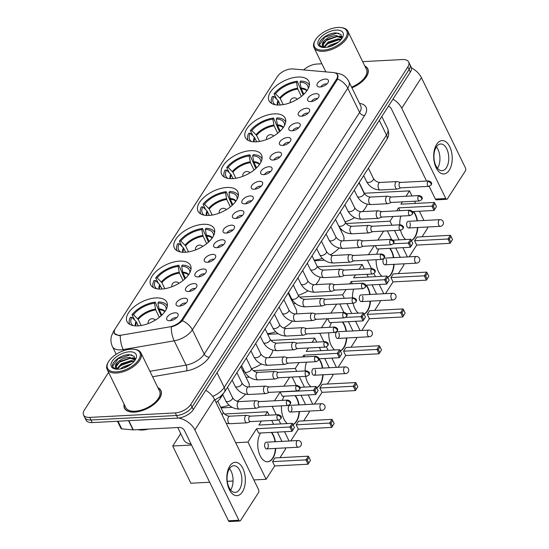 <?xml version="1.0" encoding="UTF-8"?>
<svg xmlns="http://www.w3.org/2000/svg" width="549" height="549" viewBox="0 0 549 549"><rect width="100%" height="100%" fill="white"/><g stroke="black" fill="none" stroke-linecap="round" stroke-linejoin="round"><path stroke-width="0.82" d="M232.611 178.624A22.145 11.241 -26 0 0 254.489 169.689A22.145 11.241 -26 0 0 261.502 154.942A22.145 11.241 -26 0 0 250.584 150.673A22.145 11.241 -26 0 0 228.707 159.608A22.145 11.241 -26 0 0 221.693 174.356A22.145 11.241 -26 0 0 232.611 178.624M161.598 289.062A22.145 11.241 -26 0 0 183.476 280.127A22.145 11.241 -26 0 0 190.489 265.38A22.145 11.241 -26 0 0 179.571 261.111A22.145 11.241 -26 0 0 157.693 270.046A22.145 11.241 -26 0 0 150.68 284.794A22.145 11.241 -26 0 0 161.598 289.062M185.267 252.252A22.145 11.241 -26 0 0 207.145 243.317A22.145 11.241 -26 0 0 214.158 228.569A22.145 11.241 -26 0 0 203.24 224.301A22.145 11.241 -26 0 0 181.362 233.236A22.145 11.241 -26 0 0 174.356 247.983A22.145 11.241 -26 0 0 185.267 252.252M208.943 215.441A22.145 11.241 -26 0 0 230.82 206.506A22.145 11.241 -26 0 0 237.834 191.752A22.145 11.241 -26 0 0 226.915 187.483A22.145 11.241 -26 0 0 205.038 196.418A22.145 11.241 -26 0 0 198.024 211.173A22.145 11.241 -26 0 0 208.943 215.441M256.287 141.814A22.145 11.241 -26 0 0 278.165 132.879A22.145 11.241 -26 0 0 285.171 118.131A22.145 11.241 -26 0 0 274.26 113.863A22.145 11.241 -26 0 0 252.382 122.798A22.145 11.241 -26 0 0 245.369 137.545A22.145 11.241 -26 0 0 256.287 141.814M279.956 104.996A22.145 11.241 -26 0 0 301.833 96.061A22.145 11.241 -26 0 0 308.847 81.314A22.145 11.241 -26 0 0 297.929 77.045A22.145 11.241 -26 0 0 276.051 85.98A22.145 11.241 -26 0 0 269.037 100.728A22.145 11.241 -26 0 0 279.956 104.996M137.923 325.88A22.145 11.241 -26 0 0 159.8 316.945A22.145 11.241 -26 0 0 166.814 302.197A22.145 11.241 -26 0 0 155.902 297.929A22.145 11.241 -26 0 0 134.025 306.864A22.145 11.241 -26 0 0 127.011 321.611A22.145 11.241 -26 0 0 137.923 325.88M184.34 298.217A6.265 3.184 154 0 1 187.559 300.612A6.265 3.184 154 0 1 179.249 306.129A6.265 3.184 154 0 1 177.018 305.752A6.265 3.184 154 0 1 177.396 301.435A6.265 3.184 154 0 1 184.34 298.217M185.96 303.144A3.761 1.908 -26 0 0 184.896 303.034A3.761 1.908 -26 0 0 179.997 306.054M193.735 283.607A6.265 3.184 154 0 1 196.954 286.002A6.265 3.184 154 0 1 188.643 291.519A6.265 3.184 154 0 1 186.413 291.142A6.265 3.184 154 0 1 186.79 286.825A6.265 3.184 154 0 1 193.735 283.607M195.355 288.534A3.761 1.908 -26 0 0 194.291 288.424A3.761 1.908 -26 0 0 189.391 291.444M203.13 268.996A6.265 3.184 154 0 1 206.349 271.391A6.265 3.184 154 0 1 198.038 276.909A6.265 3.184 154 0 1 195.808 276.531A6.265 3.184 154 0 1 196.185 272.215A6.265 3.184 154 0 1 203.13 268.996M204.75 273.924A3.761 1.908 -26 0 0 203.686 273.814A3.761 1.908 -26 0 0 198.786 276.833M212.518 254.386A6.265 3.184 154 0 1 215.736 256.781A6.265 3.184 154 0 1 207.433 262.298A6.265 3.184 154 0 1 205.202 261.921A6.265 3.184 154 0 1 205.58 257.605A6.265 3.184 154 0 1 212.518 254.386M214.137 259.32A3.761 1.908 -26 0 0 213.081 259.203A3.761 1.908 -26 0 0 208.181 262.223M221.913 239.776A6.265 3.184 154 0 1 225.131 242.178A6.265 3.184 154 0 1 216.828 247.688A6.265 3.184 154 0 1 214.597 247.318A6.265 3.184 154 0 1 214.975 242.994A6.265 3.184 154 0 1 221.913 239.776M223.532 244.71A3.761 1.908 -26 0 0 222.475 244.6A3.761 1.908 -26 0 0 217.576 247.613M231.307 225.172A6.265 3.184 154 0 1 234.526 227.567A6.265 3.184 154 0 1 226.222 233.078A6.265 3.184 154 0 1 223.992 232.707A6.265 3.184 154 0 1 224.363 228.384A6.265 3.184 154 0 1 231.307 225.172M232.927 230.1A3.761 1.908 -26 0 0 231.87 229.99A3.761 1.908 -26 0 0 226.97 233.002M240.702 210.562A6.265 3.184 154 0 1 243.921 212.957A6.265 3.184 154 0 1 235.617 218.475A6.265 3.184 154 0 1 233.38 218.097A6.265 3.184 154 0 1 233.757 213.774A6.265 3.184 154 0 1 240.702 210.562M242.322 215.489A3.761 1.908 -26 0 0 241.265 215.38A3.761 1.908 -26 0 0 236.365 218.392M250.097 195.952A6.265 3.184 154 0 1 253.315 198.347A6.265 3.184 154 0 1 245.012 203.864A6.265 3.184 154 0 1 242.775 203.487A6.265 3.184 154 0 1 243.152 199.17A6.265 3.184 154 0 1 250.097 195.952M251.717 200.879A3.761 1.908 -26 0 0 250.66 200.769A3.761 1.908 -26 0 0 245.76 203.789M259.492 181.342A6.265 3.184 154 0 1 262.71 183.737A6.265 3.184 154 0 1 254.407 189.254A6.265 3.184 154 0 1 252.169 188.877A6.265 3.184 154 0 1 252.547 184.56A6.265 3.184 154 0 1 259.492 181.342M261.111 186.269A3.761 1.908 -26 0 0 260.054 186.159A3.761 1.908 -26 0 0 255.148 189.179M268.886 166.731A6.265 3.184 154 0 1 272.105 169.126A6.265 3.184 154 0 1 263.801 174.644A6.265 3.184 154 0 1 261.564 174.266A6.265 3.184 154 0 1 261.942 169.95A6.265 3.184 154 0 1 268.886 166.731M270.506 171.659A3.761 1.908 -26 0 0 269.449 171.549A3.761 1.908 -26 0 0 264.543 174.568M278.281 152.121A6.265 3.184 154 0 1 281.5 154.516A6.265 3.184 154 0 1 273.189 160.034A6.265 3.184 154 0 1 270.959 159.663A6.265 3.184 154 0 1 271.336 155.34A6.265 3.184 154 0 1 278.281 152.121M279.901 157.055A3.761 1.908 -26 0 0 278.837 156.939A3.761 1.908 -26 0 0 273.937 159.958M287.676 137.518A6.265 3.184 154 0 1 290.895 139.913A6.265 3.184 154 0 1 282.584 145.423A6.265 3.184 154 0 1 280.354 145.053A6.265 3.184 154 0 1 280.731 140.729A6.265 3.184 154 0 1 287.676 137.518M289.296 142.445A3.761 1.908 -26 0 0 288.232 142.335A3.761 1.908 -26 0 0 283.332 145.348M297.064 122.907A6.265 3.184 154 0 1 300.289 125.302A6.265 3.184 154 0 1 291.979 130.813A6.265 3.184 154 0 1 289.748 130.442A6.265 3.184 154 0 1 290.126 126.119A6.265 3.184 154 0 1 297.064 122.907M298.683 127.835A3.761 1.908 -26 0 0 297.627 127.725A3.761 1.908 -26 0 0 292.727 130.737M306.459 108.297A6.265 3.184 154 0 1 309.677 110.692A6.265 3.184 154 0 1 301.374 116.21A6.265 3.184 154 0 1 299.143 115.832A6.265 3.184 154 0 1 299.521 111.516A6.265 3.184 154 0 1 306.459 108.297M308.078 113.224A3.761 1.908 -26 0 0 307.021 113.115A3.761 1.908 -26 0 0 302.122 116.134M315.853 93.687A6.265 3.184 154 0 1 319.072 96.082A6.265 3.184 154 0 1 310.768 101.599A6.265 3.184 154 0 1 308.538 101.222A6.265 3.184 154 0 1 308.915 96.905A6.265 3.184 154 0 1 315.853 93.687M317.473 98.614A3.761 1.908 -26 0 0 316.416 98.504A3.761 1.908 -26 0 0 311.516 101.524M325.248 79.077A6.265 3.184 154 0 1 328.467 81.472A6.265 3.184 154 0 1 320.163 86.989A6.265 3.184 154 0 1 317.933 86.612A6.265 3.184 154 0 1 318.303 82.295A6.265 3.184 154 0 1 325.248 79.077M326.868 84.004A3.761 1.908 -26 0 0 325.811 83.894A3.761 1.908 -26 0 0 320.911 86.914M174.946 312.827A6.265 3.184 154 0 1 178.164 315.222A6.265 3.184 154 0 1 169.861 320.74A6.265 3.184 154 0 1 167.623 320.362A6.265 3.184 154 0 1 168.001 316.039A6.265 3.184 154 0 1 174.946 312.827M176.565 317.754A3.761 1.908 -26 0 0 175.508 317.645A3.761 1.908 -26 0 0 170.602 320.657M121.789 335.082A11.282 5.723 154 0 1 120.094 335.274A11.282 5.723 154 0 1 114.528 333.099A11.282 5.723 154 0 1 115.283 328.645L277.389 76.544A11.282 5.723 154 0 1 292.912 68.954L333.277 72.543A11.282 5.723 154 0 1 337.278 74.691A11.282 5.723 154 0 1 336.53 79.145L182.014 319.436A11.282 5.723 154 0 1 169.751 326.854L121.789 335.082M223.285 393.722L220.478 398.087A12.538 6.362 154 0 1 216.052 402.458M124.095 404.133A20.265 10.287 -26 0 0 124.458 408.223A20.265 10.287 -26 0 0 134.45 412.127A20.265 10.287 -26 0 0 154.468 403.954A20.265 10.287 -26 0 0 160.884 390.456A20.265 10.287 -26 0 0 157.892 387.649M351.923 87.826A20.265 10.287 -26 0 0 367.761 68.735A20.265 10.287 -26 0 0 364.762 65.928M336.585 73.772L337.875 75.144L337.71 79.029A14.624 9.669 32.7 0 1 347.771 88.183L192.376 329.839A16.71 8.482 154 0 1 174.205 340.833L123.23 349.576A14.624 6.279 -99.7 0 1 120.3 335.638L118.865 335.611L114.123 333.36L114.494 330.224M108.606 372.373L84.381 410.041A12.538 6.362 -26 0 0 83.551 414.989L86.076 420.163A12.538 6.362 -26 0 0 92.253 422.579L177.794 418.091A12.538 6.362 -26 0 0 193.31 409.636L410.357 72.091L409.094 69.503A12.538 6.362 -26 0 0 409.931 64.556A12.538 6.362 -26 0 1 409.094 69.503L192.047 407.042L409.094 69.503L407.832 66.916A12.538 6.362 -26 0 0 408.669 61.968A12.538 6.362 -26 0 0 402.492 59.553L362.669 61.639M177.794 418.091L176.531 415.504A12.538 6.362 -26 0 0 192.047 407.042A12.538 6.362 -26 0 1 176.531 415.504L90.99 419.992L176.531 415.504L175.268 412.917A12.538 6.362 -26 0 0 190.784 404.455L407.832 66.916M84.814 417.576A12.538 6.362 -26 0 0 90.99 419.992A12.538 6.362 -26 0 1 84.814 417.576M337.71 79.029L182.323 320.685C179.496 323.567 175.81 325.66 171.274 326.95A14.624 6.279 -99.7 0 0 174.205 340.833L186.042 365.099A16.71 8.482 -26 0 0 204.214 354.105L359.609 112.449A16.71 8.482 -26 0 0 360.72 105.854L348.883 81.588A16.71 8.482 154 0 1 347.771 88.183L359.609 112.449A4.179 2.759 -147.3 0 0 364.66 115.503L209.272 357.159A20.889 10.603 154 0 1 186.557 370.898L152.567 376.731M321.879 63.78L316.951 64.041A12.538 6.362 -26 0 0 303.638 69.908M83.551 414.989A12.538 6.362 -26 0 0 89.727 417.405L175.268 412.917M410.357 72.091A12.538 6.362 -26 0 0 411.194 67.143L408.669 61.968M242.397 491.931A16.71 9.237 -93 0 1 229.304 489.536A16.71 9.237 -93 0 1 229.77 466.046A16.71 9.237 -93 0 1 242.871 468.441A16.71 9.237 -93 0 1 242.397 491.931M229.427 468.722A13.368 7.391 87 0 0 227.718 483.738A13.368 7.391 87 0 0 235.178 492.426A13.368 7.391 87 0 0 239.529 489.427A13.368 7.391 87 0 0 241.244 474.411A13.368 7.391 87 0 0 233.778 465.724A13.368 7.391 87 0 0 229.427 468.722M229.503 468.606A13.368 7.391 -93 0 1 230.704 489.893A13.368 7.391 -93 0 1 230.628 490.01M178.617 418.022A16.71 11.049 32.7 0 1 194.874 429.956L238.904 520.232A2.086 1.153 87 0 0 239.865 521.001A2.086 1.153 87 0 0 240.544 520.534L258.517 492.583A2.086 1.153 87 0 0 258.579 489.646L214.549 399.37L194.874 429.956M205.758 390.284A16.71 11.049 32.7 0 1 214.549 399.37M239.865 521.001L229.434 521.55A2.086 1.153 -93 0 1 228.473 520.781L184.443 430.505A4.179 2.759 -147.3 0 0 179.393 427.451L133.297 429.874A2.086 1.064 154 0 1 133.009 429.867L121.741 428.872A2.086 1.064 154 0 1 121 428.467L117.486 421.255M131.026 349.171A17.966 9.12 -26 0 0 108.331 362.045A17.966 9.12 -26 0 0 116.443 371.851A17.966 9.12 -26 0 0 137.689 361.112A17.966 9.12 -26 0 0 134.43 349.315A17.966 9.12 -26 0 0 131.026 349.171M108.331 362.045L107.933 362.765A18.803 9.546 -26 0 0 107.151 369.402A18.803 9.546 -26 0 0 116.422 373.025A18.803 9.546 -26 0 0 134.992 365.435A18.803 9.546 -26 0 0 140.949 352.918A18.803 9.546 -26 0 0 135.239 349.445L134.43 349.315M107.151 369.402L125.776 407.578A18.803 9.546 -26 0 0 135.04 411.201A18.803 9.546 -26 0 0 153.617 403.618A18.803 9.546 -26 0 0 159.574 391.094L140.949 352.918M124.218 404.393A20.052 10.177 -26 0 0 124.65 408.127A20.052 10.177 -26 0 0 134.532 411.997A20.052 10.177 -26 0 0 154.344 403.906A20.052 10.177 -26 0 0 160.699 390.545A20.052 10.177 -26 0 0 158.016 387.91M137.785 429.641A20.889 10.603 -26 0 0 142.719 429.997A20.889 10.603 -26 0 0 148.47 429.078M116.848 368.976L121.308 363.719L131.218 360.569L134.34 361.098M116.608 369.271L116.313 363.568A10.445 5.305 -26 0 0 115.619 367.693A10.445 5.305 -26 0 0 117.369 369.23L121.7 364.529L131.609 361.372L133.881 361.633M116.313 363.568C119.531 359.808 123.978 357.728 129.639 357.33L135.013 359.801M115.743 367.926L115.619 367.343L120.121 361.29L130.031 358.14L134.979 359.952M120.43 368.935L122.887 366.952L131.492 363.863M122.201 368.537L129.989 364.961M118.138 369.209A13.787 7 -26 0 0 135.576 359.293A13.787 7 -26 0 0 129.331 351.806A13.787 7 -26 0 0 113.046 360.027A13.787 7 -26 0 0 115.482 369.093A13.787 7 -26 0 0 118.138 369.209M134.814 360.48L134.176 356.294L129.276 354.661C121.192 354.352 110.514 362.608 112.682 366.835L115.846 369.12M112.833 367.123L112.641 366.327L118.062 358.84L130.065 354.894L131.925 355.011M116.409 364.804L119.641 362.079L130.724 358.161M133.544 358.25L135.143 358.634M117.987 368.043L121.219 365.311L132.302 361.4M123.333 368.201L129.056 365.565M132.46 357.756L135.116 358.291M134.038 360.988L134.402 361.022M166.196 309.444A19.133 9.71 -26 0 0 157.947 303.041L159.231 309.732L161.859 315.112M129.715 324.294A20.889 10.603 -26 0 0 129.77 324.411L129.715 324.294A20.889 10.603 -26 0 1 130.346 317.363L131.815 317.288L136.035 321.426L138.362 325.852L135.768 321.172M134.642 320.067L132.041 314.728A20.889 10.603 -26 0 1 155.189 302.108L161.118 315.805M177.746 427.541L183.716 439.783A22.983 11.666 -26 0 0 191.066 444.079M167.267 305.978L167.321 306.095A20.889 10.603 -26 0 0 167.267 305.978A20.889 10.603 -26 0 0 158.668 301.929L157.947 303.041M155.189 302.108L154.475 303.226A19.133 9.71 -26 0 0 133.51 314.652L132.041 314.728M133.51 314.652L138.224 319.47L141.175 325.516M159.354 317.301L155.751 309.917L154.475 303.226M131.815 317.288A19.133 9.71 -26 0 0 133.098 325.584M271.659 432.413A16.292 9.004 -93 0 1 275.413 441.719M275.763 448.396A16.292 9.004 -93 0 1 272.942 458.134A16.292 9.004 -93 0 1 267.644 461.791A16.292 9.004 -93 0 1 258.565 451.264A16.292 9.004 -93 0 1 260.576 432.989M308.778 463.006L307.289 459.966L305.944 459.884L308.058 464.214L310.473 460.371L308.058 464.214L274.672 465.971L266.114 479.284L253.837 479.929M233.057 481.02L227.272 481.322M209.684 482.248L190.867 483.237L172.715 446.028L180.703 433.607M285.096 447.902L285.61 448.958L280.011 457.674M274.672 465.971L272.558 461.634L274.932 457.941L308.318 456.192L308.984 457.324L307.289 459.966M281.912 441.375L277.396 432.111M273.58 424.295L271.721 420.479M269.134 415.174L267.466 411.75L265.126 415.387M261.502 421.014L258.902 425.063L292.281 423.313L289.906 427.005L291.258 427.088L292.953 424.452L292.281 423.313M256.527 428.755L258.641 433.092L292.02 431.342L289.906 427.005L256.527 428.755L247.963 442.075L266.114 479.284M224.507 414.008L267.466 411.75M247.963 442.075L235.693 442.72M191.532 445.04L172.715 446.028M308.318 456.192L305.944 459.884L272.558 461.634M310.473 460.371L308.984 457.324M292.953 424.452L294.436 427.493L292.02 431.342L294.436 427.493M291.258 427.088L292.741 430.128M266.615 448.876L298.258 447.215A3.342 1.846 -93 0 1 296.728 445.987A3.342 1.846 -93 0 1 296.817 441.286A3.342 1.846 -93 0 1 297.908 440.538L266.265 442.199A3.342 1.846 87 0 0 264.707 444.148A3.342 1.846 87 0 0 265.085 447.648A3.342 1.846 87 0 0 266.615 448.876A3.342 1.846 87 0 0 268.173 446.927A3.342 1.846 87 0 0 267.795 443.427M271.309 432.427A16.292 9.004 -93 0 1 273.052 435.254A16.292 9.004 -93 0 1 275.07 441.739M275.42 448.409A16.292 9.004 -93 0 1 267.466 461.798M189.872 272.627A19.133 9.71 -26 0 0 181.623 266.231L182.899 272.922L185.528 278.302M153.384 287.484A20.889 10.603 -26 0 0 153.446 287.601L153.384 287.484A20.889 10.603 -26 0 1 154.015 280.553L155.484 280.477L159.704 284.615L162.03 289.042L159.443 284.355M158.311 283.25L155.71 277.911A20.889 10.603 -26 0 1 178.857 265.297L184.793 278.995M190.935 269.168L190.997 269.284A20.889 10.603 -26 0 0 190.935 269.168A20.889 10.603 -26 0 0 182.337 265.112L181.623 266.231M178.857 265.297L178.144 266.409A19.133 9.71 -26 0 0 157.179 277.835L155.71 277.911M157.179 277.835L161.9 282.653L164.851 288.699M183.03 280.491L179.427 273.1L178.144 266.409M220.698 407.228A22.983 11.666 -26 0 0 229.043 405.141M237.01 401.264A22.983 11.666 -26 0 0 245.465 394.189M249.212 386.942A22.983 11.666 -26 0 0 248.697 382.825L240.805 366.643M155.484 280.477A19.133 9.71 -26 0 0 156.774 288.774M295.328 395.596A16.292 9.004 -93 0 1 299.088 404.901M299.438 411.578A16.292 9.004 -93 0 1 296.611 421.323A16.292 9.004 -93 0 1 293.022 424.583M332.447 426.189L330.965 423.149L329.613 423.066L331.726 427.403L334.142 423.554L331.726 427.403L298.347 429.153L290.785 440.909M308.771 411.091L309.286 412.148L303.679 420.863M298.347 429.153L296.234 424.816L298.608 421.131L331.987 419.374L332.66 420.513L330.965 423.149M287.333 423.574A16.292 9.004 -93 0 1 281.479 405.848M282.412 400.365A16.292 9.004 -93 0 1 284.245 396.179M305.587 404.565L301.065 395.294M296.295 385.515L292.171 377.06M289.687 377.19L283.915 386.167M274.521 400.777L280.196 391.945L282.31 396.282L315.696 394.525L313.582 390.195L315.956 386.503L299.802 387.347M272.16 406.342L276.284 414.797M278.865 420.088L280.738 423.917M284.547 431.734L289.069 440.998M246.007 377.307L249.356 377.129M232.172 407.337L221.034 407.921M331.987 419.374L329.613 423.066L296.234 424.816M334.142 423.554L332.66 420.513M280.196 391.945L314.927 390.277L316.622 387.642L315.956 386.503M316.622 387.642L318.111 390.682L315.696 394.525L318.111 390.682M314.927 390.277L316.416 393.317M290.284 412.059L321.927 410.398A3.342 1.846 -93 0 1 320.396 409.17A3.342 1.846 -93 0 1 320.492 404.476A3.342 1.846 -93 0 1 321.577 403.721L289.934 405.382A3.342 1.846 87 0 0 288.376 407.331A3.342 1.846 87 0 0 288.753 410.83A3.342 1.846 87 0 0 290.284 412.059A3.342 1.846 87 0 0 291.842 410.11A3.342 1.846 87 0 0 291.471 406.61M294.978 395.616A16.292 9.004 -93 0 1 296.728 398.437A16.292 9.004 -93 0 1 298.738 404.922M299.088 411.599A16.292 9.004 -93 0 1 292.967 424.473M213.54 235.816A19.133 9.71 -26 0 0 205.292 229.413L206.575 236.104L209.196 241.491M177.059 250.667A20.889 10.603 -26 0 0 177.114 250.783L177.059 250.667A20.889 10.603 -26 0 1 177.684 243.735L179.152 243.66L183.38 247.805L185.706 252.224L183.112 247.544M181.987 246.439L179.386 241.1A20.889 10.603 -26 0 1 202.533 228.48L208.462 242.178M214.611 232.351L214.666 232.467A20.889 10.603 -26 0 0 214.611 232.351A20.889 10.603 -26 0 0 206.005 228.302L205.292 229.413M202.533 228.48L201.812 229.599A19.133 9.71 -26 0 0 180.854 241.025L179.386 241.1M180.854 241.025L185.569 245.842L188.52 251.888M206.698 243.674L203.096 236.29L201.812 229.599M242.72 370.568A22.983 11.666 -26 0 0 243.955 370.465M251.511 368.75A22.983 11.666 -26 0 0 261.379 364.014M268.873 357.68A22.983 11.666 -26 0 0 272.88 350.173M179.152 243.66A19.133 9.71 -26 0 0 180.443 251.957M319.003 358.785A16.292 9.004 -93 0 1 322.757 368.091M323.107 374.768A16.292 9.004 -93 0 1 320.287 384.513A16.292 9.004 -93 0 1 316.691 387.772M356.116 389.378L354.633 386.338L353.281 386.256L355.402 390.593L357.818 386.743L355.402 390.593L322.016 392.343L314.46 404.098M332.44 374.274L332.955 375.331L327.348 384.046M322.016 392.343L319.902 388.006L322.277 384.314L355.656 382.564L356.328 383.703L354.633 386.338M311.002 386.764A16.292 9.004 -93 0 1 305.621 376.353M305.1 370.939A16.292 9.004 -93 0 1 306.541 362.189M329.256 367.748L324.74 358.483M320.925 350.667L319.333 347.4M316.746 342.096L314.803 338.122L312.093 342.343M308.476 347.97L306.246 351.442L339.625 349.686L337.251 353.378L338.603 353.46L340.298 350.825L339.625 349.686M302.698 356.946L303.872 355.134L304.702 356.843M299.081 362.58L295.307 368.448L296.734 371.378M299.322 376.683L304.407 387.107M308.215 394.923L312.738 404.188M270.959 340.428L314.803 338.122M295.307 368.448L253.247 370.657M244.284 371.131L243.022 371.193M355.656 382.564L353.281 386.256L319.902 388.006M357.818 386.743L356.328 383.703M303.872 355.134L337.251 353.378L339.364 357.715L341.78 353.865L339.364 357.715L318.722 358.799M340.298 350.825L341.78 353.865M338.603 353.46L340.085 356.507M313.959 375.248L345.602 373.588A3.342 1.846 -93 0 1 344.072 372.359A3.342 1.846 -93 0 1 344.161 367.658A3.342 1.846 -93 0 1 345.252 366.91L313.609 368.571A3.342 1.846 87 0 0 312.052 370.52A3.342 1.846 87 0 0 312.429 374.02A3.342 1.846 87 0 0 313.959 375.248A3.342 1.846 87 0 0 315.517 373.299A3.342 1.846 87 0 0 315.14 369.8M318.722 358.895A16.292 9.004 -93 0 1 320.396 361.626A16.292 9.004 -93 0 1 322.407 368.111M322.764 374.789A16.292 9.004 -93 0 1 316.636 387.663M237.216 198.999A19.133 9.71 -26 0 0 228.967 192.603L230.244 199.294L232.872 204.674M200.728 213.856A20.889 10.603 -26 0 0 200.79 213.973L200.728 213.856A20.889 10.603 -26 0 1 201.359 206.925L202.828 206.849L207.048 210.988L209.375 215.414L206.781 210.727M205.655 209.622L203.055 204.29A20.889 10.603 -26 0 1 226.202 191.67L232.131 205.367M238.28 195.54L238.335 195.657A20.889 10.603 -26 0 0 238.28 195.54A20.889 10.603 -26 0 0 229.681 191.484L228.967 192.603M226.202 191.67L225.488 192.781A19.133 9.71 -26 0 0 204.523 204.207L203.055 204.29M204.523 204.207L209.244 209.025L212.189 215.071M230.374 206.863L226.771 199.472L225.488 192.781M267.418 333.668A22.983 11.666 -26 0 0 275.66 331.774M283.613 328.082A22.983 11.666 -26 0 0 292.322 321.124M296.446 313.884A22.983 11.666 -26 0 0 296.041 309.197L288.15 293.015M202.828 206.849A19.133 9.71 -26 0 0 204.111 215.146M342.672 321.968A16.292 9.004 -93 0 1 346.433 331.28M346.783 337.951A16.292 9.004 -93 0 1 343.955 347.695A16.292 9.004 -93 0 1 340.359 350.962M379.791 352.568L378.309 349.521L376.957 349.439L379.071 353.776L381.486 349.926L379.071 353.776L345.692 355.526L338.129 367.281M356.109 337.463L356.63 338.52L351.024 347.236M345.692 355.526L343.578 351.195L345.952 347.503L379.332 345.746L380.004 346.886L378.309 349.521M334.677 349.946A16.292 9.004 -93 0 1 328.796 332.783M329.599 327.307A16.292 9.004 -93 0 1 331.589 322.551M352.932 330.937L348.409 321.673M343.907 312.436L339.783 303.974M336.661 304.139L330.882 313.122M327.739 318.729L329.654 322.654L363.04 320.904L360.919 316.567L363.294 312.875L346.529 313.754M327.266 318.749L321.488 327.732M319.772 333.257L323.896 341.718M326.415 346.879L328.076 350.296M331.891 358.106L336.407 367.377M293.351 303.679L295.616 303.563M278.254 333.771L267.74 334.327M379.332 345.746L376.957 349.439L343.578 351.195M381.486 349.926L380.004 346.886M345.753 317.363L362.271 316.649L363.966 314.014L363.294 312.875M363.966 314.014L365.449 317.054L363.04 320.904L365.449 317.054M362.271 316.649L363.754 319.69M337.628 338.431L369.271 336.77A3.342 1.846 -93 0 1 367.741 335.542A3.342 1.846 -93 0 1 367.837 330.848A3.342 1.846 -93 0 1 368.921 330.1L337.278 331.761A3.342 1.846 87 0 0 335.72 333.71A3.342 1.846 87 0 0 336.098 337.203A3.342 1.846 87 0 0 337.628 338.431A3.342 1.846 87 0 0 339.186 336.482A3.342 1.846 87 0 0 338.808 332.989M342.322 321.988A16.292 9.004 -93 0 1 344.065 324.809A16.292 9.004 -93 0 1 346.083 331.294M346.433 337.971A16.292 9.004 -93 0 1 340.305 350.845M260.885 162.188A19.133 9.71 -26 0 0 252.636 155.786L253.919 162.477L256.541 167.864M224.404 177.046A20.889 10.603 -26 0 0 224.459 177.155L224.404 177.046A20.889 10.603 -26 0 1 225.028 170.115L226.497 170.032L230.724 174.177L233.044 178.597L230.456 173.916M229.331 172.811L226.723 167.472A20.889 10.603 -26 0 1 249.877 154.859L255.807 168.557M261.955 158.73L262.01 158.839A20.889 10.603 -26 0 0 261.955 158.73A20.889 10.603 -26 0 0 253.35 154.674L252.636 155.786M249.877 154.859L249.157 155.971A19.133 9.71 -26 0 0 228.192 167.397L226.723 167.472M228.192 167.397L232.913 172.214L235.864 178.26M254.043 170.053L250.44 162.662L249.157 155.971M290.064 296.947A22.983 11.666 -26 0 0 290.675 296.899M293.269 285.061L298.279 295.328A22.983 11.666 -26 0 0 308.037 290.819M315.689 284.643A22.983 11.666 -26 0 0 320.094 277.19M226.497 170.032A19.133 9.71 -26 0 0 227.787 178.329M366.341 285.157A16.292 9.004 -93 0 1 370.101 294.463M370.451 301.14A16.292 9.004 -93 0 1 367.631 310.885A16.292 9.004 -93 0 1 364.035 314.145M403.46 315.75L401.978 312.71L400.626 312.628L402.746 316.965L405.155 313.115L402.746 316.965L369.36 318.715L361.805 330.471M379.784 300.653L380.299 301.71L374.692 310.418M369.36 318.715L367.247 314.378L369.621 310.686L403 308.936L403.673 310.075L401.978 312.71M358.346 313.136A16.292 9.004 -93 0 1 353.082 303.281M352.451 297.874A16.292 9.004 -93 0 1 353.68 289.131M376.6 294.127L372.078 284.856M368.269 277.046L366.938 274.322M364.358 269.017L362.148 264.494L359.067 269.291M355.443 274.925L353.59 277.815L386.97 276.058L384.595 279.75L385.947 279.839L387.642 277.197L386.97 276.058M349.672 283.902L351.216 281.507L352.314 283.764M346.048 289.529L342.651 294.82L344.347 298.299M346.934 303.604L351.751 313.479M355.56 321.295L360.082 330.56M317.5 266.841L362.148 264.494M342.651 294.82L299.61 297.084M290.984 297.537L290.366 297.565M403 308.936L400.626 312.628L367.247 314.378M405.155 313.115L403.673 310.075M351.216 281.507L384.595 279.75L386.709 284.087L389.124 280.244L386.709 284.087L365.593 285.199M387.642 277.197L389.124 280.244M385.947 279.839L387.429 282.879M361.304 301.621L392.947 299.96A3.342 1.846 -93 0 1 391.41 298.731A3.342 1.846 -93 0 1 391.506 294.031A3.342 1.846 -93 0 1 392.597 293.283L360.954 294.943A3.342 1.846 87 0 0 359.396 296.892A3.342 1.846 87 0 0 359.773 300.392A3.342 1.846 87 0 0 361.304 301.621A3.342 1.846 87 0 0 362.862 299.672A3.342 1.846 87 0 0 362.484 296.172M365.998 285.178A16.292 9.004 -93 0 1 367.741 287.999A16.292 9.004 -93 0 1 369.751 294.484M370.101 301.161A16.292 9.004 -93 0 1 363.98 314.035M284.56 125.378A19.133 9.71 -26 0 0 276.305 118.975L277.588 125.666L280.216 131.046M248.073 140.228A20.889 10.603 -26 0 0 248.127 140.345L248.073 140.228A20.889 10.603 -26 0 1 248.704 133.297L250.172 133.222L254.393 137.36L256.719 141.786L254.125 137.099M253 136.001L250.399 130.662A20.889 10.603 -26 0 1 273.546 118.042L279.475 131.739M285.624 121.912L285.679 122.029A20.889 10.603 -26 0 0 285.624 121.912A20.889 10.603 -26 0 0 277.025 117.863L276.305 118.975M273.546 118.042L272.832 119.16A19.133 9.71 -26 0 0 251.867 130.587L250.399 130.662M251.867 130.587L256.589 135.404L259.533 141.443M277.719 133.235L274.109 125.851L272.832 119.16M314.138 260.102A22.983 11.666 -26 0 0 322.29 258.394M330.217 254.887A22.983 11.666 -26 0 0 339.165 248.045M343.647 240.826A22.983 11.666 -26 0 0 343.386 235.576L338.815 226.202M250.172 133.222A19.133 9.71 -26 0 0 251.456 141.518M390.016 248.347A16.292 9.004 -93 0 1 393.77 257.653M394.12 264.33A16.292 9.004 -93 0 1 391.3 274.068A16.292 9.004 -93 0 1 387.704 277.334M427.136 278.94L425.653 275.9L424.302 275.818L426.415 280.148L428.831 276.305L426.415 280.148L393.036 281.905L385.473 293.66M403.453 263.836L403.968 264.892L398.368 273.608M393.036 281.905L390.915 277.568L393.29 273.876L426.676 272.126L427.348 273.258L425.653 275.9M382.022 276.319A16.292 9.004 -93 0 1 376.12 259.718M376.799 254.249A16.292 9.004 -93 0 1 378.934 248.923M400.269 257.309L395.754 248.045M391.54 239.405L387.388 230.896M383.627 231.095L377.856 240.078M375.351 245.643L376.998 249.026L410.377 247.276L408.264 242.939L410.638 239.247L393.077 240.167M374.233 245.705L368.461 254.681M367.377 260.178L371.508 268.639M373.903 273.56L375.42 276.669M379.235 284.478L383.751 293.749M340.696 230.052L341.945 229.99M324.438 260.205L314.44 260.734M426.676 272.126L424.302 275.818L390.915 277.568M428.831 276.305L427.348 273.258M393.338 243.722L409.616 243.022L411.311 240.387L410.638 239.247M411.311 240.387L412.793 243.427L410.377 247.276L412.793 243.427M409.616 243.022L411.098 246.062M384.973 264.81L416.616 263.149A3.342 1.846 -93 0 1 415.085 261.921A3.342 1.846 -93 0 1 415.181 257.22A3.342 1.846 -93 0 1 416.266 256.472L384.623 258.133A3.342 1.846 87 0 0 383.065 260.082A3.342 1.846 87 0 0 383.442 263.582A3.342 1.846 87 0 0 384.973 264.81A3.342 1.846 87 0 0 386.53 262.861A3.342 1.846 87 0 0 386.153 259.361M389.666 248.361A16.292 9.004 -93 0 1 391.41 251.188A16.292 9.004 -93 0 1 393.427 257.666M393.777 264.344A16.292 9.004 -93 0 1 387.649 277.218M308.229 88.561A19.133 9.71 -26 0 0 299.98 82.165L301.264 88.856L303.885 94.236M271.741 103.418A20.889 10.603 -26 0 0 271.803 103.535L271.741 103.418A20.889 10.603 -26 0 1 272.373 96.487L273.841 96.404L278.062 100.549L280.388 104.976L277.801 100.289M276.675 99.184L274.068 93.845A20.889 10.603 -26 0 1 297.215 81.231L303.151 94.929M309.355 85.219A20.889 10.603 -26 0 0 309.3 85.102A20.889 10.603 -26 0 0 300.694 81.046L299.98 82.165M297.215 81.231L296.501 82.343A19.133 9.71 -26 0 0 275.536 93.769L274.068 93.845M275.536 93.769L280.258 98.587L283.209 104.633M301.387 96.425L297.784 89.034L296.501 82.343M345.047 221.865A22.983 11.666 -26 0 0 354.681 217.617M362.477 211.605A22.983 11.666 -26 0 0 367.267 204.194M273.841 96.404A19.133 9.71 -26 0 0 275.131 104.708M413.685 211.53A16.292 9.004 -93 0 1 417.446 220.835M417.796 227.512A16.292 9.004 -93 0 1 414.975 237.257A16.292 9.004 -93 0 1 411.379 240.517M450.804 242.123L449.322 239.083L447.97 239L450.084 243.337L452.5 239.488L450.084 243.337L416.705 245.087L409.149 256.843M427.129 227.025L427.644 228.082L422.037 236.797M416.705 245.087L414.591 240.75L416.966 237.058L450.345 235.308L451.017 236.447L449.322 239.083M405.69 239.508A16.292 9.004 -93 0 1 400.55 230.209M399.809 224.809A16.292 9.004 -93 0 1 400.839 216.073M423.945 220.499L419.422 211.228M415.614 203.418L414.55 201.243M411.963 195.938L409.492 190.867L406.034 196.247M402.417 201.874L400.928 204.187L434.314 202.437L431.939 206.129L433.285 206.211L434.986 203.576L434.314 202.437M396.639 210.857L398.553 207.879L399.926 210.686M393.022 216.484L389.996 221.199L391.959 225.22M394.539 230.525L399.096 239.851M402.904 247.668L407.427 256.932M364.364 193.241L409.492 190.867M389.996 221.199L346.069 223.505M450.345 235.308L447.97 239L414.591 240.75M452.5 239.488L451.017 236.447M398.553 207.879L431.939 206.129L434.053 210.459L436.469 206.616L434.053 210.459L412.347 211.605M434.986 203.576L436.469 206.616M433.285 206.211L434.774 209.251M408.648 227.993L440.291 226.332A3.342 1.846 -93 0 1 438.754 225.104A3.342 1.846 -93 0 1 438.85 220.41A3.342 1.846 -93 0 1 439.934 219.655L408.291 221.316A3.342 1.846 87 0 0 406.74 223.265A3.342 1.846 87 0 0 407.111 226.764A3.342 1.846 87 0 0 408.648 227.993A3.342 1.846 87 0 0 410.199 226.044A3.342 1.846 87 0 0 409.829 222.544M413.342 211.55A16.292 9.004 -93 0 1 415.085 214.371A16.292 9.004 -93 0 1 417.096 220.856M417.446 227.533A16.292 9.004 -93 0 1 411.325 240.407M250.214 416.169L246.906 415.346A3.761 2.079 87 0 0 246.556 415.319A3.761 2.079 87 0 0 245.334 416.156A3.761 2.079 87 0 0 245.231 421.447A3.761 2.079 87 0 0 246.954 422.826A3.761 2.079 87 0 0 247.297 422.757L250.502 421.591M250.344 416.197A2.718 1.503 87 0 0 250.09 416.176A2.718 1.503 87 0 0 249.205 416.787A2.718 1.503 87 0 0 249.129 420.603A2.718 1.503 87 0 0 250.371 421.598L278.576 420.122L280.717 418.873A2.718 1.798 32.7 0 0 280.69 417.288A2.718 1.798 -147.3 0 0 277.41 415.305A2.718 1.503 87 0 0 277.06 418.352A2.718 1.503 87 0 0 278.576 420.122M449.274 170.211A16.71 9.237 -93 0 1 436.174 167.816A16.71 9.237 -93 0 1 436.647 144.325A16.71 9.237 -93 0 1 449.741 146.72A16.71 9.237 -93 0 1 449.274 170.211M436.304 147.002A13.368 7.391 87 0 0 434.588 162.017A13.368 7.391 87 0 0 442.055 170.705A13.368 7.391 87 0 0 446.406 167.706A13.368 7.391 87 0 0 448.114 152.691A13.368 7.391 87 0 0 440.648 144.003A13.368 7.391 87 0 0 436.304 147.002M436.38 146.885A13.368 7.391 -93 0 1 437.574 168.172A13.368 7.391 -93 0 1 437.498 168.289M392.96 99.149A16.71 11.049 32.7 0 1 401.751 108.242L445.781 198.512A2.086 1.153 87 0 0 446.735 199.28A2.086 1.153 87 0 0 447.414 198.813L465.394 170.863A2.086 1.153 87 0 0 465.449 167.925L421.419 77.649L401.751 108.242M411.455 67.911A16.71 11.049 32.7 0 1 421.419 77.649M446.735 199.28L436.304 199.829A2.086 1.153 -93 0 1 435.35 199.061L429.146 186.344M426.566 181.053L391.32 108.784A4.179 2.759 -147.3 0 0 388.445 106.17M337.903 27.45A17.966 9.12 -26 0 0 315.201 40.324A17.966 9.12 -26 0 0 323.32 50.131A17.966 9.12 -26 0 0 344.559 39.391A17.966 9.12 -26 0 0 341.3 27.594A17.966 9.12 -26 0 0 337.903 27.45M315.201 40.324L314.803 41.045A18.803 9.546 -26 0 0 314.028 47.681A18.803 9.546 -26 0 0 323.292 51.304A18.803 9.546 -26 0 0 341.869 43.714A18.803 9.546 -26 0 0 347.826 31.197A18.803 9.546 -26 0 0 342.116 27.724L341.3 27.594M323.725 47.255L328.178 41.999L338.088 38.849L341.21 39.377M323.485 47.55L323.183 41.848A10.445 5.305 -26 0 0 322.489 45.972A10.445 5.305 -26 0 0 324.239 47.509L328.577 42.808L338.486 39.652L340.751 39.912M323.183 41.848C326.408 38.087 330.848 36.008 336.51 35.61L341.883 38.08M322.62 46.205L322.496 45.622L326.998 39.569L336.908 36.419L341.855 38.231M327.3 47.214L329.757 45.231L338.369 42.143M329.071 46.816L336.866 43.241M325.015 47.489A13.787 7 -26 0 0 342.452 37.572A13.787 7 -26 0 0 336.201 30.085A13.787 7 -26 0 0 319.916 38.306A13.787 7 -26 0 0 322.359 47.372A13.787 7 -26 0 0 325.015 47.489M341.691 38.759L341.053 34.573L336.153 32.94C328.062 32.631 317.384 40.887 319.559 45.121L322.716 47.399M351.875 87.73A20.052 10.177 -26 0 0 367.569 68.824A20.052 10.177 -26 0 0 364.893 66.189M351.6 87.154A18.803 9.546 -26 0 0 366.444 69.373L347.826 31.197M319.703 45.402L319.518 44.606L324.939 37.126L336.935 33.173L338.802 33.29M323.286 43.083L326.518 40.358L337.601 36.44M340.421 36.536L342.013 36.913M324.864 46.322L328.096 43.597L339.179 39.679M330.203 46.48L335.933 43.845M339.33 36.035L341.993 36.57M340.908 39.267L341.279 39.302M259.608 401.559L256.301 400.743A3.761 2.079 87 0 0 255.951 400.708A3.761 2.079 87 0 0 254.729 401.545A3.761 2.079 87 0 0 254.626 406.836A3.761 2.079 87 0 0 256.349 408.216A3.761 2.079 87 0 0 256.685 408.147L259.897 406.981M259.732 401.594A2.718 1.503 87 0 0 259.485 401.566A2.718 1.503 87 0 0 258.6 402.177A2.718 1.503 87 0 0 258.524 405.992A2.718 1.503 87 0 0 259.766 406.987L287.971 405.512L290.112 404.27A2.718 1.798 32.7 0 0 290.085 402.678A2.718 1.798 -147.3 0 0 286.804 400.695A2.718 1.503 87 0 0 286.454 403.741A2.718 1.503 87 0 0 287.971 405.512M269.003 386.949L265.695 386.132A3.761 2.079 87 0 0 265.345 386.098A3.761 2.079 87 0 0 264.124 386.942A3.761 2.079 87 0 0 264.014 392.226A3.761 2.079 87 0 0 265.743 393.606A3.761 2.079 87 0 0 266.08 393.537L269.291 392.377M269.127 386.983A2.718 1.503 87 0 0 268.88 386.956A2.718 1.503 87 0 0 267.994 387.567A2.718 1.503 87 0 0 267.919 391.382A2.718 1.503 87 0 0 269.161 392.384L297.366 390.902L299.507 389.66A2.718 1.798 32.7 0 0 299.479 388.068A2.718 1.798 -147.3 0 0 296.192 386.084A2.718 1.503 87 0 0 295.849 389.138A2.718 1.503 87 0 0 297.366 390.902M278.398 372.339L275.09 371.522A3.761 2.079 87 0 0 274.74 371.488A3.761 2.079 87 0 0 273.519 372.332A3.761 2.079 87 0 0 273.409 377.616A3.761 2.079 87 0 0 275.131 378.995A3.761 2.079 87 0 0 275.474 378.927L278.679 377.767M278.521 372.373A2.718 1.503 87 0 0 278.274 372.346A2.718 1.503 87 0 0 277.389 372.956A2.718 1.503 87 0 0 277.314 376.772A2.718 1.503 87 0 0 278.556 377.774L306.761 376.291L308.902 375.049A2.718 1.798 32.7 0 0 308.874 373.464A2.718 1.798 -147.3 0 0 305.587 371.474A2.718 1.503 87 0 0 305.244 374.528A2.718 1.503 87 0 0 306.761 376.291M287.793 357.735L284.478 356.912A3.761 2.079 87 0 0 284.135 356.877A3.761 2.079 87 0 0 282.913 357.722A3.761 2.079 87 0 0 282.804 363.006A3.761 2.079 87 0 0 284.526 364.385A3.761 2.079 87 0 0 284.869 364.316L288.074 363.157M287.916 357.763A2.718 1.503 87 0 0 287.669 357.735A2.718 1.503 87 0 0 286.784 358.346A2.718 1.503 87 0 0 286.708 362.162A2.718 1.503 87 0 0 287.951 363.164L316.149 361.681L318.296 360.439A2.718 1.798 32.7 0 0 318.269 358.854A2.718 1.798 -147.3 0 0 314.982 356.864A2.718 1.503 87 0 0 314.639 359.918A2.718 1.503 87 0 0 316.149 361.681M297.187 343.125L293.873 342.302A3.761 2.079 87 0 0 293.53 342.267A3.761 2.079 87 0 0 292.308 343.111A3.761 2.079 87 0 0 292.198 348.395A3.761 2.079 87 0 0 293.921 349.782A3.761 2.079 87 0 0 294.264 349.706L297.469 348.546M297.311 343.152A2.718 1.503 87 0 0 297.057 343.132A2.718 1.503 87 0 0 296.179 343.736A2.718 1.503 87 0 0 296.103 347.558A2.718 1.503 87 0 0 297.345 348.553L325.543 347.071L327.684 345.829A2.718 1.798 32.7 0 0 327.664 344.244A2.718 1.798 -147.3 0 0 324.377 342.26A2.718 1.503 87 0 0 324.027 345.307A2.718 1.503 87 0 0 325.543 347.071M306.582 328.515L303.268 327.691A3.761 2.079 87 0 0 302.924 327.657A3.761 2.079 87 0 0 301.696 328.501A3.761 2.079 87 0 0 301.593 333.785A3.761 2.079 87 0 0 303.316 335.171A3.761 2.079 87 0 0 303.659 335.103L306.864 333.936M306.706 328.542A2.718 1.503 87 0 0 306.452 328.522A2.718 1.503 87 0 0 305.573 329.132A2.718 1.503 87 0 0 305.498 332.948A2.718 1.503 87 0 0 306.74 333.943L334.938 332.461L337.079 331.219A2.718 1.798 32.7 0 0 337.059 329.633A2.718 1.798 -147.3 0 0 333.771 327.65A2.718 1.503 87 0 0 333.421 330.697A2.718 1.503 87 0 0 334.938 332.461M315.977 313.904L312.662 313.081A3.761 2.079 87 0 0 312.319 313.054A3.761 2.079 87 0 0 311.091 313.891A3.761 2.079 87 0 0 310.988 319.182A3.761 2.079 87 0 0 312.71 320.561A3.761 2.079 87 0 0 313.054 320.492L316.258 319.326M316.1 313.932A2.718 1.503 87 0 0 315.847 313.911A2.718 1.503 87 0 0 314.968 314.522A2.718 1.503 87 0 0 314.886 318.338A2.718 1.503 87 0 0 316.135 319.333L344.333 317.857L346.474 316.608A2.718 1.798 32.7 0 0 346.453 315.023A2.718 1.798 -147.3 0 0 343.166 313.04A2.718 1.503 87 0 0 342.816 316.087A2.718 1.503 87 0 0 344.333 317.857M325.365 299.294L322.057 298.478A3.761 2.079 87 0 0 321.714 298.443A3.761 2.079 87 0 0 320.486 299.287A3.761 2.079 87 0 0 320.383 304.571A3.761 2.079 87 0 0 322.105 305.951A3.761 2.079 87 0 0 322.448 305.882L325.653 304.722M325.495 299.329A2.718 1.503 87 0 0 325.241 299.301A2.718 1.503 87 0 0 324.356 299.912A2.718 1.503 87 0 0 324.281 303.727A2.718 1.503 87 0 0 325.53 304.722L353.728 303.247L355.869 302.005A2.718 1.798 32.7 0 0 355.848 300.413A2.718 1.798 -147.3 0 0 352.561 298.43A2.718 1.503 87 0 0 352.211 301.476A2.718 1.503 87 0 0 353.728 303.247M334.76 284.684L331.452 283.867A3.761 2.079 87 0 0 331.102 283.833A3.761 2.079 87 0 0 329.88 284.677A3.761 2.079 87 0 0 329.777 289.961A3.761 2.079 87 0 0 331.5 291.341A3.761 2.079 87 0 0 331.843 291.272L335.048 290.112M334.89 284.718A2.718 1.503 87 0 0 334.636 284.691A2.718 1.503 87 0 0 333.751 285.302A2.718 1.503 87 0 0 333.675 289.117A2.718 1.503 87 0 0 334.924 290.119L363.122 288.637L365.263 287.395A2.718 1.798 32.7 0 0 365.243 285.803A2.718 1.798 -147.3 0 0 361.956 283.819A2.718 1.503 87 0 0 361.606 286.873A2.718 1.503 87 0 0 363.122 288.637M344.154 270.074L340.847 269.257A3.761 2.079 87 0 0 340.497 269.223A3.761 2.079 87 0 0 339.275 270.067A3.761 2.079 87 0 0 339.172 275.351A3.761 2.079 87 0 0 340.895 276.73A3.761 2.079 87 0 0 341.238 276.662L344.443 275.502M344.278 270.108A2.718 1.503 87 0 0 344.031 270.081A2.718 1.503 87 0 0 343.146 270.691A2.718 1.503 87 0 0 343.07 274.507A2.718 1.503 87 0 0 344.312 275.509L372.517 274.026L374.658 272.784A2.718 1.798 32.7 0 0 374.631 271.199A2.718 1.798 -147.3 0 0 371.35 269.209A2.718 1.503 87 0 0 371 272.263A2.718 1.503 87 0 0 372.517 274.026M353.549 255.47L350.241 254.647A3.761 2.079 87 0 0 349.891 254.612A3.761 2.079 87 0 0 348.67 255.457A3.761 2.079 87 0 0 348.567 260.741A3.761 2.079 87 0 0 350.289 262.127A3.761 2.079 87 0 0 350.626 262.051L353.837 260.892M353.673 255.498A2.718 1.503 87 0 0 353.426 255.477A2.718 1.503 87 0 0 352.54 256.081A2.718 1.503 87 0 0 352.465 259.897A2.718 1.503 87 0 0 353.707 260.899L381.912 259.416L384.053 258.174A2.718 1.798 32.7 0 0 384.026 256.589A2.718 1.798 -147.3 0 0 380.738 254.599A2.718 1.503 87 0 0 380.395 257.653A2.718 1.503 87 0 0 381.912 259.416M362.944 240.86L359.636 240.037A3.761 2.079 87 0 0 359.286 240.002A3.761 2.079 87 0 0 358.065 240.846A3.761 2.079 87 0 0 357.955 246.13A3.761 2.079 87 0 0 359.684 247.517A3.761 2.079 87 0 0 360.02 247.441L363.232 246.281M363.067 240.887A2.718 1.503 87 0 0 362.82 240.867A2.718 1.503 87 0 0 361.935 241.471A2.718 1.503 87 0 0 361.86 245.293A2.718 1.503 87 0 0 363.102 246.288L391.307 244.806L393.448 243.564A2.718 1.798 32.7 0 0 393.42 241.979A2.718 1.798 -147.3 0 0 390.133 239.995A2.718 1.503 87 0 0 389.79 243.042A2.718 1.503 87 0 0 391.307 244.806M372.339 226.25L369.031 225.426A3.761 2.079 87 0 0 368.681 225.392A3.761 2.079 87 0 0 367.459 226.236A3.761 2.079 87 0 0 367.35 231.52A3.761 2.079 87 0 0 369.072 232.906A3.761 2.079 87 0 0 369.415 232.838L372.62 231.671M372.462 226.277A2.718 1.503 87 0 0 372.215 226.257A2.718 1.503 87 0 0 371.33 226.867A2.718 1.503 87 0 0 371.254 230.683A2.718 1.503 87 0 0 372.496 231.678L400.701 230.196L402.842 228.954A2.718 1.798 32.7 0 0 402.815 227.368A2.718 1.798 -147.3 0 0 399.528 225.385A2.718 1.503 87 0 0 399.185 228.432A2.718 1.503 87 0 0 400.701 230.196M381.733 211.639L378.419 210.816A3.761 2.079 87 0 0 378.076 210.789A3.761 2.079 87 0 0 376.854 211.626A3.761 2.079 87 0 0 376.744 216.917A3.761 2.079 87 0 0 378.467 218.296A3.761 2.079 87 0 0 378.81 218.228L382.015 217.061M381.857 211.674A2.718 1.503 87 0 0 381.61 211.646A2.718 1.503 87 0 0 380.725 212.257A2.718 1.503 87 0 0 380.649 216.073A2.718 1.503 87 0 0 381.891 217.068L410.089 215.592L412.237 214.343A2.718 1.798 32.7 0 0 412.21 212.758A2.718 1.798 -147.3 0 0 408.923 210.775A2.718 1.503 87 0 0 408.58 213.822A2.718 1.503 87 0 0 410.089 215.592M391.128 197.029L387.814 196.213A3.761 2.079 87 0 0 387.47 196.178A3.761 2.079 87 0 0 386.249 197.022A3.761 2.079 87 0 0 386.139 202.307A3.761 2.079 87 0 0 387.862 203.686A3.761 2.079 87 0 0 388.205 203.617L391.41 202.457M391.252 197.064A2.718 1.503 87 0 0 390.998 197.036A2.718 1.503 87 0 0 390.119 197.647A2.718 1.503 87 0 0 390.044 201.462A2.718 1.503 87 0 0 391.286 202.457L419.484 200.982L421.625 199.74A2.718 1.798 32.7 0 0 421.605 198.148A2.718 1.798 -147.3 0 0 418.317 196.165A2.718 1.503 87 0 0 417.967 199.212A2.718 1.503 87 0 0 419.484 200.982M400.523 182.419L397.208 181.602A3.761 2.079 87 0 0 396.865 181.568A3.761 2.079 87 0 0 395.637 182.412A3.761 2.079 87 0 0 395.534 187.696A3.761 2.079 87 0 0 397.256 189.076A3.761 2.079 87 0 0 397.6 189.007L400.804 187.847M400.646 182.453A2.718 1.503 87 0 0 400.393 182.426A2.718 1.503 87 0 0 399.514 183.037A2.718 1.503 87 0 0 399.439 186.852A2.718 1.503 87 0 0 400.681 187.854L428.879 186.372L431.02 185.13A2.718 1.798 32.7 0 0 430.999 183.538A2.718 1.798 -147.3 0 0 427.712 181.554A2.718 1.503 87 0 0 427.362 184.608A2.718 1.503 87 0 0 428.879 186.372M182.014 319.436L182.515 320.465M336.53 79.145L337.052 80.216M219.929 396.961L220.478 398.087M123.758 350.653L123.23 349.576A16.71 8.482 154 0 1 120.711 349.864A16.71 8.482 154 0 1 112.47 346.639L116.203 354.297M209.272 357.159A4.179 2.759 -147.3 0 1 204.214 354.105L192.376 329.839A14.624 9.669 -147.3 0 0 182.323 320.685M335.357 73.017A14.624 9.635 -84.9 0 1 336.29 73.031L341.293 74.314C344.669 75.824 347.201 78.253 348.883 81.588M115.146 328.858L113.451 331.493A14.624 9.669 32.7 0 1 114.46 330.285M359.506 103.37A20.889 10.603 154 0 1 364.66 115.503M89.727 417.405L92.253 422.579M190.784 404.455L193.31 409.636M149.911 371.296L186.042 365.099A4.179 1.798 80.3 0 1 186.557 370.898M212.71 396.399A16.71 8.482 -26 0 0 224.225 387.436L217.047 372.723M386.571 139.954A8.359 5.524 -147.3 0 0 386.496 135.068A16.71 8.482 -26 0 0 387.615 128.473C389.914 135.171 387.923 137.236 386.571 139.954L224.301 392.315A8.359 5.524 -147.3 0 0 224.225 387.436L386.496 135.068L379.325 120.355M128.802 420.664L133.297 429.874M228.473 520.781L238.904 520.232M133.009 429.867L128.521 420.678M118.014 421.227L121.741 428.872M164.796 311.736A16.381 8.31 -26 0 0 159.231 309.732M155.497 309.108A16.573 8.413 -26 0 0 137.73 318.791M165.023 311.413A16.573 8.413 -26 0 0 158.977 308.922M155.751 309.917A16.381 8.31 -26 0 0 138.224 319.47M136.035 321.426A16.573 8.413 -26 0 0 135.377 325.873M136.529 322.105A16.381 8.31 -26 0 0 135.775 325.893M188.465 274.925A16.381 8.31 -26 0 0 182.899 272.922M179.173 272.29A16.573 8.413 -26 0 0 161.399 281.98M188.698 274.603A16.573 8.413 -26 0 0 182.645 272.112M179.427 273.1A16.381 8.31 -26 0 0 161.9 282.653M159.704 284.615A16.573 8.413 -26 0 0 159.045 289.062M160.205 285.288A16.381 8.31 -26 0 0 159.443 289.083M212.14 238.115A16.381 8.31 -26 0 0 206.575 236.104M202.842 235.48A16.573 8.413 -26 0 0 185.075 245.163M212.367 237.786A16.573 8.413 -26 0 0 206.321 235.295M203.096 236.29A16.381 8.31 -26 0 0 185.569 245.842M183.38 247.805A16.573 8.413 -26 0 0 182.721 252.245M183.874 248.477A16.381 8.31 -26 0 0 183.119 252.266M235.809 201.298A16.381 8.31 -26 0 0 230.244 199.294M226.517 198.669A16.573 8.413 -26 0 0 208.744 208.352M236.036 200.975A16.573 8.413 -26 0 0 229.99 198.484M226.771 199.472A16.381 8.31 -26 0 0 209.244 209.025M207.048 210.988A16.573 8.413 -26 0 0 206.39 215.434M207.549 211.667A16.381 8.31 -26 0 0 206.788 215.455M259.485 164.487A16.381 8.31 -26 0 0 253.919 162.477M250.186 161.852A16.573 8.413 -26 0 0 232.419 171.542M259.711 164.158A16.573 8.413 -26 0 0 253.665 161.674M250.44 162.662A16.381 8.31 -26 0 0 232.913 172.214M230.724 174.177A16.573 8.413 -26 0 0 230.065 178.617M231.218 174.85A16.381 8.31 -26 0 0 230.463 178.638M283.154 127.67A16.381 8.31 -26 0 0 277.588 125.666M273.855 125.042A16.573 8.413 -26 0 0 256.088 134.725M283.38 127.347A16.573 8.413 -26 0 0 277.334 124.856M274.109 125.851A16.381 8.31 -26 0 0 256.589 135.404M254.393 137.36A16.573 8.413 -26 0 0 253.734 141.807M254.887 138.039A16.381 8.31 -26 0 0 254.132 141.827M306.822 90.86A16.381 8.31 -26 0 0 301.264 88.856M297.531 88.224A16.573 8.413 -26 0 0 279.757 97.914M307.056 90.537A16.573 8.413 -26 0 0 301.01 88.046M297.784 89.034A16.381 8.31 -26 0 0 280.258 98.587M278.062 100.549A16.573 8.413 -26 0 0 277.41 104.996M278.563 101.222A16.381 8.31 -26 0 0 277.808 105.017M246.556 415.319L229.66 416.204A3.761 2.079 87 0 0 228.439 417.048A3.761 2.079 87 0 0 228.343 417.199A3.761 2.079 87 0 0 227.979 421.378A3.761 2.079 87 0 0 230.052 423.711L226.215 423.3M217.733 401.154L223.127 412.203A3.761 1.908 154 0 1 222.77 413.836A3.761 1.908 154 0 1 222.002 414.653M250.09 416.176L278.288 414.694A2.718 1.503 87 0 0 277.41 415.305M435.35 199.061L445.781 198.512M227.512 387.326L232.522 397.593A3.761 1.908 154 0 1 232.165 399.226A3.761 1.908 154 0 1 227.615 401.614A3.761 1.908 154 0 1 225.763 400.894L222.702 394.621M255.951 400.708L239.055 401.594A3.761 2.079 87 0 0 237.827 402.438A3.761 2.079 87 0 0 237.738 402.589A3.761 2.079 87 0 0 237.374 406.768A3.761 2.079 87 0 0 239.446 409.101C233.4 408.943 228.837 406.205 225.763 400.894M259.485 401.566L287.683 400.084A2.718 1.503 87 0 0 286.804 400.695M236.907 372.716L241.91 382.982A3.761 1.908 154 0 1 241.56 384.616A3.761 1.908 154 0 1 237.01 387.004A3.761 1.908 154 0 1 235.15 386.283L232.145 380.114M265.345 386.098L248.45 386.983A3.761 2.079 87 0 0 247.222 387.827A3.761 2.079 87 0 0 247.132 387.978A3.761 2.079 87 0 0 246.769 392.158A3.761 2.079 87 0 0 248.841 394.491C242.795 394.333 238.232 391.595 235.15 386.283M268.88 386.956L297.078 385.473A2.718 1.503 87 0 0 296.192 386.084M246.295 358.106L251.305 368.372A3.761 1.908 154 0 1 250.955 370.005A3.761 1.908 154 0 1 246.398 372.394A3.761 1.908 154 0 1 244.545 371.673L241.539 365.504M274.74 371.488L257.838 372.373A3.761 2.079 87 0 0 256.616 373.217A3.761 2.079 87 0 0 256.527 373.375A3.761 2.079 87 0 0 256.163 377.547A3.761 2.079 87 0 0 258.236 379.887C252.19 379.73 247.626 376.991 244.545 371.673M278.274 372.346L306.472 370.87A2.718 1.503 87 0 0 305.587 371.474M255.69 343.496L260.7 353.769A3.761 1.908 154 0 1 260.35 355.402A3.761 1.908 154 0 1 255.793 357.79A3.761 1.908 154 0 1 253.94 357.063L250.934 350.893M284.135 356.877L267.233 357.763A3.761 2.079 87 0 0 266.011 358.607A3.761 2.079 87 0 0 265.922 358.765A3.761 2.079 87 0 0 265.558 362.944A3.761 2.079 87 0 0 267.631 365.277C261.578 365.119 257.021 362.381 253.94 357.063M287.669 357.735L315.867 356.26A2.718 1.503 87 0 0 314.982 356.864M265.085 328.885L270.094 339.158A3.761 1.908 154 0 1 269.744 340.792A3.761 1.908 154 0 1 265.188 343.18A3.761 1.908 154 0 1 263.335 342.452L260.329 336.283M293.53 342.267L276.627 343.159A3.761 2.079 87 0 0 275.406 343.997A3.761 2.079 87 0 0 275.31 344.154A3.761 2.079 87 0 0 274.953 348.334A3.761 2.079 87 0 0 277.025 350.667C270.973 350.509 266.409 347.771 263.335 342.452M297.057 343.132L325.262 341.65A2.718 1.503 87 0 0 324.377 342.26M274.479 314.275L279.489 324.548A3.761 1.908 154 0 1 279.139 326.181A3.761 1.908 154 0 1 274.582 328.57A3.761 1.908 154 0 1 272.729 327.842L269.724 321.68M302.924 327.657L286.022 328.549A3.761 2.079 87 0 0 284.801 329.393A3.761 2.079 87 0 0 284.705 329.544A3.761 2.079 87 0 0 284.348 333.723A3.761 2.079 87 0 0 286.42 336.057C280.367 335.899 275.804 333.161 272.729 327.842M306.452 328.522L334.657 327.039A2.718 1.503 87 0 0 333.771 327.65M283.874 299.665L288.884 309.938A3.761 1.908 154 0 1 288.534 311.571A3.761 1.908 154 0 1 283.977 313.959A3.761 1.908 154 0 1 282.124 313.232L279.118 307.069M312.319 313.054L295.417 313.939A3.761 2.079 87 0 0 294.195 314.783A3.761 2.079 87 0 0 294.099 314.934A3.761 2.079 87 0 0 293.742 319.113A3.761 2.079 87 0 0 295.815 321.446C289.762 321.289 285.199 318.55 282.124 313.232M315.847 313.911L344.051 312.429A2.718 1.503 87 0 0 343.166 313.04M291.519 298.629C294.593 303.94 299.157 306.678 305.203 306.836A3.761 2.079 87 0 1 303.137 304.503A3.761 2.079 87 0 1 303.494 300.324A3.761 2.079 87 0 1 303.59 300.173A3.761 2.079 87 0 1 304.812 299.329C302.08 299.15 299.898 297.819 298.279 295.328A3.761 1.908 154 0 1 297.929 296.961A3.761 1.908 154 0 1 293.372 299.349A3.761 1.908 154 0 1 291.519 298.629L288.513 292.459M325.241 299.301L353.446 297.819A2.718 1.503 87 0 0 352.561 298.43M302.664 270.451L307.673 280.717A3.761 1.908 154 0 1 307.316 282.351A3.761 1.908 154 0 1 302.767 284.739A3.761 1.908 154 0 1 300.914 284.018L297.901 277.849M331.102 283.833L314.206 284.718A3.761 2.079 87 0 0 312.985 285.562A3.761 2.079 87 0 0 312.889 285.713A3.761 2.079 87 0 0 312.525 289.893A3.761 2.079 87 0 0 314.598 292.226C308.552 292.068 303.988 289.33 300.914 284.018M334.636 284.691L362.834 283.209A2.718 1.503 87 0 0 361.956 283.819M312.058 255.841L317.068 266.107A3.761 1.908 154 0 1 316.711 267.74A3.761 1.908 154 0 1 312.161 270.129A3.761 1.908 154 0 1 310.309 269.408L307.296 263.239M340.497 269.223L323.601 270.108A3.761 2.079 87 0 0 322.38 270.952A3.761 2.079 87 0 0 322.284 271.11A3.761 2.079 87 0 0 321.92 275.282A3.761 2.079 87 0 0 323.992 277.622C317.946 277.465 313.383 274.726 310.309 269.408M344.031 270.081L372.229 268.605A2.718 1.503 87 0 0 371.35 269.209M321.453 241.231L326.463 251.504A3.761 1.908 154 0 1 326.106 253.137A3.761 1.908 154 0 1 321.556 255.525A3.761 1.908 154 0 1 319.703 254.798L316.691 248.628M349.891 254.612L332.996 255.498A3.761 2.079 87 0 0 331.768 256.342A3.761 2.079 87 0 0 331.678 256.5A3.761 2.079 87 0 0 331.315 260.679A3.761 2.079 87 0 0 333.387 263.012C327.341 262.854 322.778 260.116 319.703 254.798M353.426 255.477L381.624 253.995A2.718 1.503 87 0 0 380.738 254.599M330.841 226.62L335.851 236.893A3.761 1.908 154 0 1 335.501 238.527A3.761 1.908 154 0 1 330.951 240.915A3.761 1.908 154 0 1 329.091 240.188L326.085 234.018M359.286 240.002L342.391 240.894A3.761 2.079 87 0 0 341.162 241.732A3.761 2.079 87 0 0 341.073 241.889A3.761 2.079 87 0 0 340.709 246.069A3.761 2.079 87 0 0 342.782 248.402C336.736 248.244 332.172 245.506 329.091 240.188M362.82 240.867L391.018 239.385A2.718 1.503 87 0 0 390.133 239.995M340.236 212.01L345.246 222.283A3.761 1.908 154 0 1 344.896 223.917A3.761 1.908 154 0 1 340.339 226.305A3.761 1.908 154 0 1 338.486 225.577L335.48 219.415M368.681 225.392L351.779 226.284A3.761 2.079 87 0 0 350.557 227.128A3.761 2.079 87 0 0 350.468 227.279A3.761 2.079 87 0 0 350.104 231.458A3.761 2.079 87 0 0 352.177 233.792C346.131 233.634 341.567 230.896 338.486 225.577M372.215 226.257L400.413 224.774A2.718 1.503 87 0 0 399.528 225.385M349.631 197.4L354.64 207.673A3.761 1.908 154 0 1 354.29 209.306A3.761 1.908 154 0 1 349.734 211.694A3.761 1.908 154 0 1 347.881 210.967L344.875 204.804M378.076 210.789L361.173 211.674A3.761 2.079 87 0 0 359.952 212.518A3.761 2.079 87 0 0 359.863 212.669A3.761 2.079 87 0 0 359.499 216.848A3.761 2.079 87 0 0 361.571 219.181C355.519 219.024 350.962 216.285 347.881 210.967M381.61 211.646L409.808 210.164A2.718 1.503 87 0 0 408.923 210.775M359.025 182.796L364.035 193.063A3.761 1.908 154 0 1 363.685 194.696A3.761 1.908 154 0 1 359.128 197.084A3.761 1.908 154 0 1 357.275 196.364L354.27 190.194M387.47 196.178L370.568 197.064A3.761 2.079 87 0 0 369.347 197.908A3.761 2.079 87 0 0 369.251 198.059A3.761 2.079 87 0 0 368.894 202.238A3.761 2.079 87 0 0 370.966 204.571C364.913 204.413 360.35 201.675 357.275 196.364M390.998 197.036L419.203 195.554A2.718 1.503 87 0 0 418.317 196.165M368.42 168.186L373.43 178.452A3.761 1.908 154 0 1 373.08 180.086A3.761 1.908 154 0 1 368.523 182.474A3.761 1.908 154 0 1 366.67 181.753L363.664 175.584M396.865 181.568L379.963 182.453A3.761 2.079 87 0 0 378.741 183.297A3.761 2.079 87 0 0 378.645 183.455A3.761 2.079 87 0 0 378.288 187.628A3.761 2.079 87 0 0 380.361 189.968C374.308 189.803 369.745 187.065 366.67 181.753M400.393 182.426L428.597 180.944A2.718 1.503 87 0 0 427.712 181.554M337.278 74.691L338.218 76.613M114.528 333.099L115.249 334.581M336.29 73.031L335.13 72.928M113.451 331.493L111.42 336.146C110.521 339.749 110.871 343.242 112.47 346.639M387.615 128.473L381.788 116.525M224.301 392.315L220.307 396.666L214.831 399.953M125.296 409.451L124.65 408.127M161.344 391.869L160.699 390.545M298.258 447.215A3.342 3.342 0 0 0 300.976 442.199A3.342 3.342 0 0 0 297.908 440.538M155.36 320.081A4.179 4.179 0 0 0 148.155 323.594M321.927 410.398A3.342 3.342 0 0 0 324.644 405.382A3.342 3.342 0 0 0 321.577 403.721M179.029 283.27A4.179 4.179 0 0 0 171.83 286.777M345.602 373.588A3.342 3.342 0 0 0 348.32 368.571A3.342 3.342 0 0 0 345.252 366.91M202.705 246.453A4.179 4.179 0 0 0 195.499 249.967M369.271 336.77A3.342 3.342 0 0 0 371.989 331.754A3.342 3.342 0 0 0 368.921 330.1M226.373 209.643A4.179 4.179 0 0 0 219.175 213.156M392.947 299.96A3.342 3.342 0 0 0 395.657 294.943A3.342 3.342 0 0 0 392.597 293.283M250.042 172.825A4.179 4.179 0 0 0 242.843 176.339M416.616 263.149A3.342 3.342 0 0 0 419.333 258.133A3.342 3.342 0 0 0 416.266 256.472M273.718 136.015A4.179 4.179 0 0 0 266.519 139.528M364.893 194.325L359.163 182.577M440.291 226.332A3.342 3.342 0 0 0 443.002 221.316A3.342 3.342 0 0 0 439.934 219.655M297.386 99.204A4.179 4.179 0 0 0 290.188 102.711M229.66 416.204C226.929 416.025 224.747 414.694 223.127 412.203M230.052 423.711L246.954 422.826M278.288 414.694C281.273 415.627 282.083 417.02 280.717 418.873M325.832 71.878L314.028 47.681M368.214 70.148L367.569 68.824M239.055 401.594C236.317 401.415 234.142 400.084 232.522 397.593M239.446 409.101L256.349 408.216M287.683 400.084C290.668 401.017 291.478 402.41 290.112 404.27M248.45 386.983C245.712 386.805 243.536 385.473 241.91 382.982M248.841 394.491L265.743 393.606M297.078 385.473C300.063 386.407 300.873 387.8 299.507 389.66M257.838 372.373C255.107 372.195 252.931 370.863 251.305 368.372M258.236 379.887L275.131 378.995M306.472 370.87C309.458 371.797 310.267 373.19 308.902 375.049M267.233 357.763C264.501 357.591 262.326 356.253 260.7 353.769M267.631 365.277L284.526 364.385M315.867 356.26C318.852 357.186 319.662 358.579 318.296 360.439M276.627 343.159C273.896 342.981 271.721 341.643 270.094 339.158M277.025 350.667L293.921 349.782M325.262 341.65C328.247 342.583 329.057 343.976 327.684 345.829M286.022 328.549C283.291 328.371 281.115 327.039 279.489 324.548M286.42 336.057L303.316 335.171M334.657 327.039C337.642 327.973 338.445 329.366 337.079 331.219M295.417 313.939C292.686 313.76 290.503 312.429 288.884 309.938M295.815 321.446L312.71 320.561M344.051 312.429C347.037 313.362 347.84 314.755 346.474 316.608M304.812 299.329L321.714 298.443M305.203 306.836L322.105 305.951M353.446 297.819C356.425 298.752 357.234 300.145 355.869 302.005M314.206 284.718C311.475 284.54 309.293 283.209 307.673 280.717M314.598 292.226L331.5 291.341M362.834 283.209C365.819 284.142 366.629 285.535 365.263 287.395M323.601 270.108C320.87 269.93 318.688 268.598 317.068 266.107M323.992 277.622L340.895 276.73M372.229 268.605C375.214 269.532 376.024 270.925 374.658 272.784M332.996 255.498C330.258 255.326 328.082 253.988 326.463 251.504M333.387 263.012L350.289 262.127M381.624 253.995C384.609 254.921 385.419 256.314 384.053 258.174M342.391 240.894C339.653 240.716 337.477 239.378 335.851 236.893M342.782 248.402L359.684 247.517M391.018 239.385C394.004 240.318 394.813 241.711 393.448 243.564M351.779 226.284C349.047 226.106 346.872 224.774 345.246 222.283M352.177 233.792L369.072 232.906M400.413 224.774C403.398 225.708 404.208 227.101 402.842 228.954M361.173 211.674C358.442 211.495 356.267 210.164 354.64 207.673M361.571 219.181L378.467 218.296M409.808 210.164C412.793 211.097 413.603 212.49 412.237 214.343M370.568 197.064C367.837 196.885 365.661 195.554 364.035 193.063M370.966 204.571L387.862 203.686M419.203 195.554C422.188 196.487 422.998 197.88 421.625 199.74M379.963 182.453C377.232 182.275 375.056 180.944 373.43 178.452M380.361 189.968L397.256 189.076M428.597 180.944C431.583 181.877 432.386 183.27 431.02 185.13"/></g></svg>
